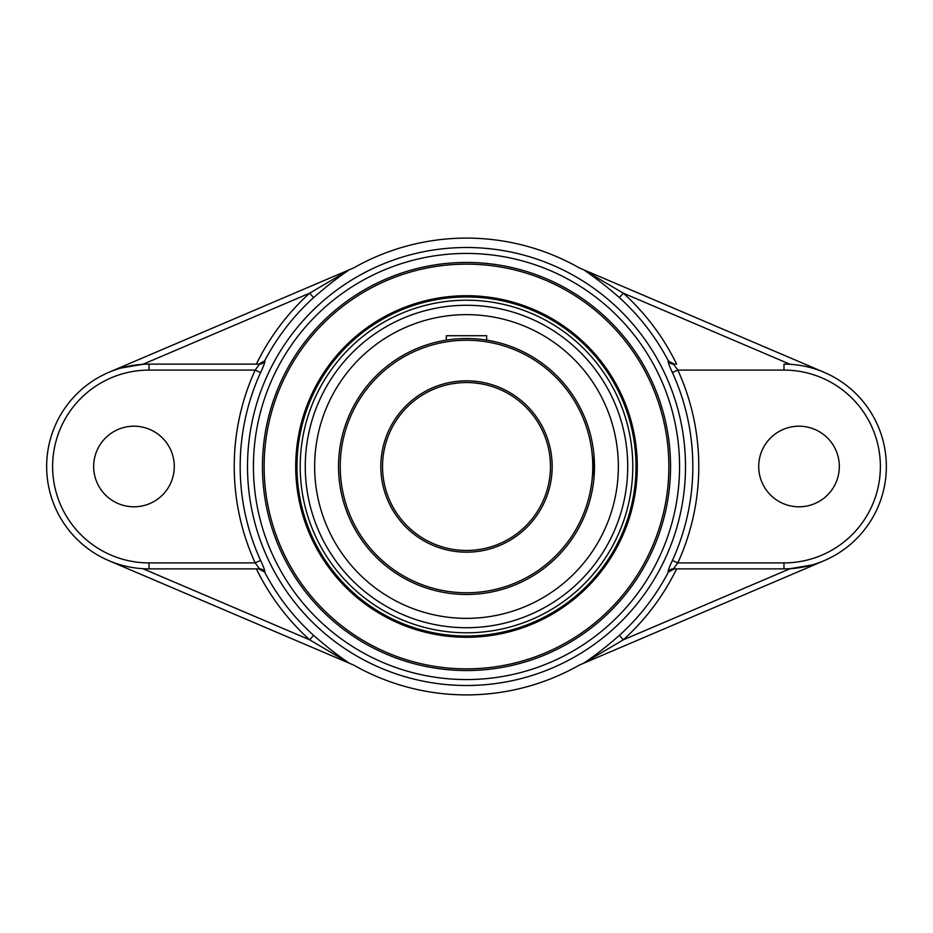 <?xml version="1.0" encoding="UTF-8"?>
<svg xmlns="http://www.w3.org/2000/svg" width="933" height="933" viewBox="0 0 933 933"><rect width="100%" height="100%" fill="white"/><g stroke="black" fill="none" stroke-linecap="round" stroke-linejoin="round"><path stroke-width="1.4" d="M264.132 466.5A202.368 202.368 0 0 1 466.5 264.132A202.368 202.368 0 0 1 668.868 466.5A202.368 202.368 0 0 1 466.5 668.868A202.368 202.368 0 0 1 264.132 466.5M670.547 466.5A204.047 204.047 0 0 0 364.476 289.79A204.047 204.047 0 0 0 364.476 643.21A204.047 204.047 0 0 0 670.547 466.5M466.5 295.714A170.786 170.786 0 0 0 318.596 551.893A170.786 170.786 0 0 0 614.404 551.893A170.786 170.786 0 0 0 466.5 295.714M296.974 466.5A169.526 169.526 0 0 1 466.5 296.974A169.526 169.526 0 0 1 636.026 466.5A169.526 169.526 0 0 1 466.5 636.026A169.526 169.526 0 0 1 296.974 466.5M142.901 364.302L309.651 293.184L313.64 297.592C326.153 286.618 338.073 277.334 349.397 269.742L309.651 293.184A233.751 233.751 0 0 0 256.365 364.127L258.686 364.127L264.634 360.908A227.815 227.815 0 0 1 313.64 297.592M258.686 364.127L259.561 364.127A5.971 5.925 90 0 0 264.82 360.908L264.634 360.908M149.023 370.098L255.176 370.098A232.27 232.27 0 0 0 255.176 562.902L149.023 562.902A96.402 96.402 0 0 1 52.621 466.5A96.402 96.402 0 0 1 149.023 370.098L149.023 364.127L259.561 364.127L255.176 370.098L260.587 372.559C263.759 365.748 265.17 361.864 264.82 360.908M258.686 568.873L264.82 572.092A5.971 5.925 -90 0 0 259.561 568.873L149.023 568.873L259.561 568.873L255.176 562.902L260.587 560.441A226.334 226.334 0 0 1 260.587 372.559M264.82 572.092C265.182 571.148 263.759 567.264 260.587 560.441M256.365 568.873A233.751 233.751 0 0 0 309.651 639.816L313.64 635.408A227.815 227.815 0 0 1 264.634 572.092M142.901 568.698L309.651 639.816L349.397 663.258C338.014 655.619 326.095 646.336 313.64 635.408M348.802 663.001L353.642 665.066A228.398 228.398 0 0 0 579.358 665.066L584.198 663.001M619.36 635.408C606.847 646.382 594.927 655.666 583.603 663.258L623.349 639.816A233.751 233.751 0 0 0 676.635 568.873L674.314 568.873L668.366 572.092A227.815 227.815 0 0 1 619.36 635.408L623.349 639.816L790.099 568.698M674.314 568.873L673.439 568.873L677.825 562.902L672.413 560.441C669.241 567.252 667.83 571.136 668.18 572.092L668.366 572.092M668.18 572.092A5.971 5.925 -90 0 1 673.439 568.873L783.977 568.873L783.977 562.902L677.825 562.902A232.27 232.27 0 0 0 677.825 370.098L673.439 364.127L674.314 364.127L668.18 360.908C667.818 361.852 669.241 365.736 672.413 372.559A226.334 226.334 0 0 1 672.413 560.441M674.314 364.127L676.635 364.127A233.751 233.751 0 0 0 623.349 293.184L583.603 269.742C594.974 277.369 606.893 286.653 619.36 297.592A227.815 227.815 0 0 1 668.366 360.908M584.198 269.999L579.358 267.934A228.398 228.398 0 0 0 353.642 267.934L348.802 269.999M108.858 560.675L348.172 662.733M676.635 568.873L783.977 568.873A102.373 102.373 0 0 0 886.35 466.5A102.373 102.373 0 0 0 783.977 364.127L783.977 370.098L677.825 370.098L672.413 372.559M676.635 364.127L673.439 364.127A5.971 5.925 90 0 1 668.18 360.908M790.099 364.302L623.349 293.184L619.36 297.592M584.828 662.733L824.142 560.675M812.037 564.955L790.099 568.687M348.172 270.267L108.858 372.325M120.963 368.045L142.901 364.313M256.365 364.127L149.023 364.127A102.373 102.373 0 0 0 46.65 466.5A102.373 102.373 0 0 0 149.023 568.873L149.023 562.902M174.284 466.5A40.306 40.306 0 0 1 133.979 506.806A40.306 40.306 0 0 1 93.673 466.5A40.306 40.306 0 0 1 133.979 426.194A40.306 40.306 0 0 1 174.284 466.5M824.142 372.325L584.828 270.267M758.716 466.5A40.306 40.306 0 0 1 799.021 426.194A40.306 40.306 0 0 1 839.327 466.5A40.306 40.306 0 0 1 799.021 506.806A40.306 40.306 0 0 1 758.716 466.5M466.5 314.643A151.857 151.857 0 0 0 314.643 466.5A151.857 151.857 0 0 0 466.5 618.357A151.857 151.857 0 0 0 618.357 466.5A151.857 151.857 0 0 0 466.5 314.643M483.656 339.682L486.653 340.125L486.653 335.717L446.347 335.717L446.347 340.125L449.344 339.682M466.5 550.47A83.97 83.97 0 0 1 382.53 466.5A83.97 83.97 0 0 1 466.5 382.53A83.97 83.97 0 0 1 550.47 466.5A83.97 83.97 0 0 1 466.5 550.47M462.581 382.623L458.803 382.88L462.581 382.623M458.744 382.892L452.283 383.743L458.744 382.892M452.225 383.755L449.788 384.209L452.225 383.755M474.256 382.892L480.717 383.743L474.256 382.892M480.775 383.755L483.212 384.209L480.775 383.755M466.5 338.527A127.973 127.973 0 0 0 338.527 466.5A127.973 127.973 0 0 0 466.5 594.473A127.973 127.973 0 0 0 594.473 466.5A127.973 127.973 0 0 0 466.5 338.527M593.971 455.257L593.971 477.789M592.875 486.629L593.108 485.102M593.376 449.811L593.12 447.957M470.384 338.586L462.616 338.586M466.5 340.242A126.258 126.258 0 0 1 575.848 529.629A126.258 126.258 0 0 1 357.152 529.629A126.258 126.258 0 0 1 466.5 340.242M466.5 380.827A85.673 85.673 0 0 0 392.303 509.336A85.673 85.673 0 0 0 540.697 509.336A85.673 85.673 0 0 0 466.5 380.827M300.204 466.5A166.296 166.296 0 0 0 466.5 632.796A166.296 166.296 0 0 0 632.796 466.5A166.296 166.296 0 0 0 466.5 300.204A166.296 166.296 0 0 0 300.204 466.5M253.438 466.5A213.062 213.062 0 0 1 466.5 253.438A213.062 213.062 0 0 1 679.562 466.5A213.062 213.062 0 0 1 466.5 679.562A213.062 213.062 0 0 1 253.438 466.5M247.502 466.5A218.998 218.998 0 0 0 466.5 685.498A218.998 218.998 0 0 0 685.498 466.5A218.998 218.998 0 0 0 466.5 247.502A218.998 218.998 0 0 0 247.502 466.5M783.977 370.098A96.402 96.402 0 0 1 880.379 466.5A96.402 96.402 0 0 1 783.977 562.902M305.278 466.5A161.222 161.222 0 0 1 466.5 305.278A161.222 161.222 0 0 1 627.722 466.5A161.222 161.222 0 0 1 466.5 627.722A161.222 161.222 0 0 1 305.278 466.5"/></g></svg>
